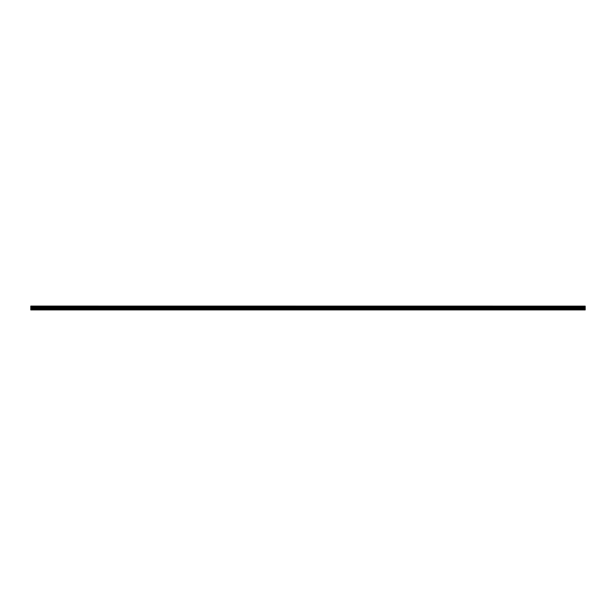 <?xml version="1.0" encoding="UTF-8"?>
<svg xmlns="http://www.w3.org/2000/svg" width="616" height="616" viewBox="0 0 616 616"><rect width="100%" height="100%" fill="white"/><g stroke="black" fill="none" stroke-linecap="round" stroke-linejoin="round"><path stroke-width="0.92" d="M30.8 308.909L30.8 307.307L585.2 307.307L585.2 308.909L30.8 308.909L30.8 309.709L585.2 309.917L30.8 309.917L585.2 309.686L585.2 308.909M30.8 306.129L585.2 306.129L30.8 306.083L30.8 307.307M585.2 306.129L30.8 306.46M30.8 306.514L585.2 306.46M585.2 306.514L30.8 306.899M30.8 306.953L585.2 306.899M585.2 306.953L30.8 307.276M585.2 307.484L30.8 307.484M585.2 308.385L30.8 308.385M30.8 307.423L585.2 307.423M585.2 309.902L30.8 309.902M30.8 308.978L585.2 308.978M30.8 308.447L585.2 308.447"/></g></svg>
